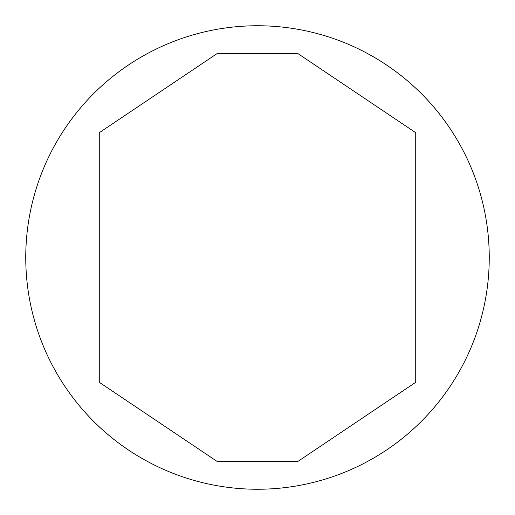 <?xml version="1.0" encoding="UTF-8"?>
<svg xmlns="http://www.w3.org/2000/svg" width="515" height="515" viewBox="0 0 515 515"><rect width="100%" height="100%" fill="white"/><g stroke="black" fill="none" stroke-linecap="round" stroke-linejoin="round"><path stroke-width="0.77" d="M489.25 257.5A231.75 231.75 0 0 0 257.5 25.75A231.75 231.75 0 0 0 25.75 257.5A231.75 231.75 0 0 0 257.5 489.25A231.75 231.75 0 0 0 489.25 257.5M217.388 461.62L297.612 461.62L415.727 382.291L415.727 132.709L297.612 53.38L217.388 53.38L99.273 132.709L99.273 382.291L217.388 461.62"/></g></svg>
